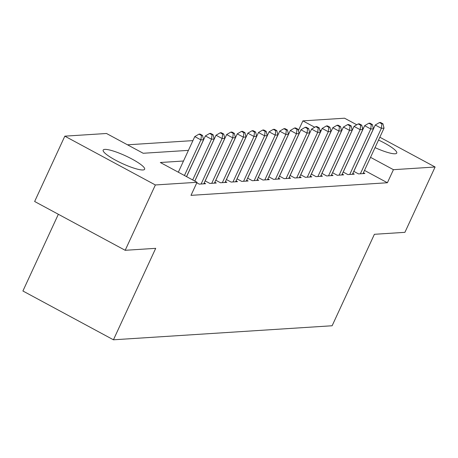 <?xml version="1.0" encoding="UTF-8"?>
<svg xmlns="http://www.w3.org/2000/svg" width="458" height="458" viewBox="0 0 458 458"><rect width="100%" height="100%" fill="white"/><g stroke="black" fill="none" stroke-linecap="round" stroke-linejoin="round"><path stroke-width="0.69" d="M378.526 140.051A22.837 4.174 -155.2 0 1 396.76 153.069A22.837 4.174 -155.2 0 1 395.117 153.779A22.837 4.174 -155.2 0 1 375.028 147.625M142.982 169.964A22.837 4.174 -155.2 0 1 118.817 161.869A22.837 4.174 -155.2 0 1 103.164 150.098A22.837 4.174 -155.2 0 1 104.808 149.388A22.837 4.174 -155.2 0 1 128.979 157.489A22.837 4.174 -155.2 0 1 144.631 169.26A22.837 4.174 -155.2 0 1 142.982 169.964M58.349 214.27L22.9 290.996L113.441 339.796L332.13 325.758L374.392 234.296L404.912 232.338L435.1 167.004L393.433 169.683L370.539 157.34M113.441 339.796L155.703 248.333L125.183 250.297L34.642 201.491L64.824 136.163L106.496 133.49L143.199 153.27L188.421 150.367M192.927 140.617L127.513 144.814M298.376 130.644L302.893 120.878L344.559 118.204L356.759 124.776M353.765 171.344L358.505 173.903L364.877 173.49L363.434 172.712M343.151 172.025L347.891 174.584L354.263 174.172L352.815 173.393M332.531 172.706L337.277 175.265L343.643 174.853L342.2 174.074M321.917 173.387L326.657 175.946L333.029 175.534L331.586 174.756M311.303 174.069L316.043 176.628L322.415 176.216L320.966 175.443M300.683 174.75L305.429 177.309L311.795 176.897L310.352 176.124M290.069 175.431L294.809 177.99L301.181 177.578L299.738 176.805M279.454 176.112L284.195 178.672L290.567 178.265L289.118 177.486M268.835 176.799L273.581 179.353L279.947 178.946L278.504 178.168M258.22 177.481L262.961 180.034L269.333 179.628L267.89 178.849M247.606 178.162L252.347 180.715L258.718 180.309L257.27 179.53M236.986 178.843L241.732 181.397L248.099 180.99L246.656 180.212M226.372 179.525L231.113 182.078L237.484 181.671L236.042 180.893M215.758 180.206L220.498 182.759L226.87 182.353L225.422 181.574M205.138 180.887L209.884 183.44L216.25 183.034L214.808 182.255M196.803 182.794L199.264 184.122L205.636 183.715L204.194 182.937M183.503 161.016L160.329 162.504L197.037 182.29L190.997 195.354L387.394 182.748L364.499 170.405M125.183 250.297L155.365 184.963L64.824 136.163M362.381 127.811L363.406 128.366M379.837 137.217L435.1 167.004M387.394 182.748L393.433 169.683M197.037 182.29L155.365 184.963M321.121 130.707L319.781 129.986M314.72 127.255L302.893 120.878M184.448 175.506L200.902 139.896L203.558 139.73L186.509 176.616M178.328 172.208L194.782 136.599L200.902 139.896L201.434 135.459L202.493 135.391L200.049 134.074L198.984 134.142L201.434 135.459M198.984 134.142L194.782 136.599M203.558 139.73L202.493 135.391M192.698 179.954L211.516 139.215L214.172 139.049L194.759 181.065M186.578 176.656L205.402 135.917L211.516 139.215L212.048 134.778L213.107 134.709L210.663 133.393L209.604 133.461L212.048 134.778M209.604 133.461L205.402 135.917M214.172 139.049L213.107 134.709M201.125 184.001L222.136 138.534L224.786 138.368L203.776 183.835M194.827 181.099L216.016 135.236L222.136 138.534L222.662 134.097L223.727 134.028L221.277 132.711L220.218 132.78L222.662 134.097M220.218 132.78L216.016 135.236M224.786 138.368L223.727 134.028M211.739 183.32L232.75 137.852L235.406 137.681L214.396 183.154M205.207 180.921L226.63 134.555L232.75 137.852L233.282 133.415L234.341 133.347L231.897 132.03L230.832 132.099L233.282 133.415M230.832 132.099L226.63 134.555M235.406 137.681L234.341 133.347M222.353 182.639L243.364 137.171L246.02 136.999L225.01 182.473M215.821 180.24L237.25 133.873L243.364 137.171L243.896 132.734L244.956 132.665L242.511 131.349L241.446 131.417L243.896 132.734M241.446 131.417L237.25 133.873M246.02 136.999L244.956 132.665M232.973 181.958L253.984 136.49L256.635 136.318L235.624 181.792M226.441 179.559L247.864 133.192L253.984 136.49L254.511 132.053L255.575 131.984L253.125 130.667L252.066 130.736L254.511 132.053M252.066 130.736L247.864 133.192M256.635 136.318L255.575 131.984M243.587 181.276L264.598 135.808L267.254 135.637L246.244 181.11M237.055 178.878L258.478 132.511L264.598 135.808L265.13 131.372L266.19 131.303L263.745 129.986L262.68 130.055L265.13 131.372M262.68 130.055L258.478 132.511M267.254 135.637L266.19 131.303M254.201 180.595L275.212 135.127L277.869 134.955L256.858 180.429M247.669 178.196L269.098 131.83L275.212 135.127L275.745 130.69L276.804 130.622L274.359 129.305L273.294 129.374L275.745 130.69M273.294 129.374L269.098 131.83M277.869 134.955L276.804 130.622M264.821 179.914L285.832 134.446L288.483 134.274L267.472 179.742M258.289 177.515L279.712 131.148L285.832 134.446L286.359 130.009L287.424 129.94L284.973 128.624L283.914 128.692L286.359 130.009M283.914 128.692L279.712 131.148M288.483 134.274L287.424 129.94M275.435 179.233L296.446 133.765L299.103 133.593L278.092 179.061M268.903 176.834L290.326 130.467L296.446 133.765L296.979 129.328L298.038 129.259L295.593 127.942L294.528 128.005L296.979 129.328M294.528 128.005L290.326 130.467M299.103 133.593L298.038 129.259M286.05 178.551L307.06 133.083L309.717 132.912L288.706 178.38M279.517 176.153L300.946 129.786L307.06 133.083L307.593 128.646L308.652 128.578L306.207 127.261L305.142 127.324L307.593 128.646M305.142 127.324L300.946 129.786M309.717 132.912L308.652 128.578M296.67 177.87L317.68 132.402L320.331 132.23L299.32 177.698M290.137 175.471L311.56 129.104L317.68 132.402L318.207 127.965L319.272 127.897L316.822 126.574L315.762 126.643L318.207 127.965M315.762 126.643L311.56 129.104M320.331 132.23L319.272 127.897M307.284 177.189L328.294 131.721L330.945 131.549L309.94 177.017M300.751 174.79L322.174 128.423L328.294 131.721L328.827 127.284L329.886 127.215L327.441 125.893L326.377 125.961L328.827 127.284M326.377 125.961L322.174 128.423M330.945 131.549L329.886 127.215M317.898 176.507L338.909 131.04L341.565 130.868L320.554 176.336M311.366 174.109L332.794 127.742L338.909 131.04L339.441 126.603L340.5 126.534L338.056 125.211L336.991 125.28L339.441 126.603M336.991 125.28L332.794 127.742M341.565 130.868L340.5 126.534M328.518 175.826L349.528 130.358L352.179 130.186L331.168 175.654M321.985 173.427L343.408 127.061L349.528 130.358L350.055 125.921L351.12 125.853L348.67 124.53L347.611 124.599L350.055 125.921M347.611 124.599L343.408 127.061M352.179 130.186L351.12 125.853M339.132 175.145L360.143 129.677L362.793 129.505L341.788 174.973M332.6 172.746L354.023 126.379L360.143 129.677L360.675 125.24L361.734 125.171L359.29 123.849L358.225 123.918L360.675 125.24M358.225 123.918L354.023 126.379M362.793 129.505L361.734 125.171M349.746 174.464L370.757 128.996L373.413 128.824L352.402 174.292M343.214 172.065L364.642 125.698L370.757 128.996L371.289 124.559L372.348 124.49L369.904 123.168L368.839 123.236L371.289 124.559M368.839 123.236L364.642 125.698M373.413 128.824L372.348 124.49M360.366 173.782L381.377 128.314L384.027 128.143L363.017 173.611M353.834 171.384L375.257 125.017L381.377 128.314L381.903 123.872L382.968 123.809L380.518 122.486L379.459 122.555L381.903 123.872M379.459 122.555L375.257 125.017M384.027 128.143L382.968 123.809"/></g></svg>
